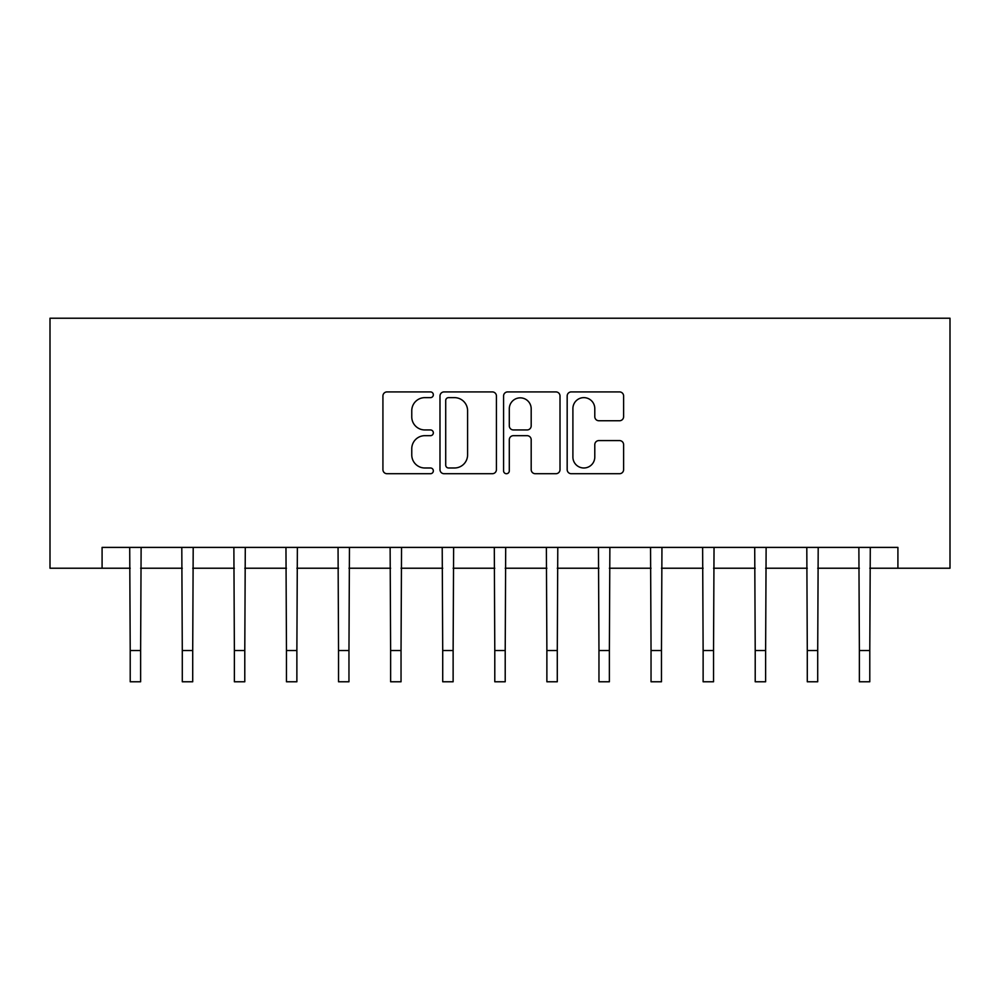 <?xml version="1.0" encoding="UTF-8"?>
<svg xmlns="http://www.w3.org/2000/svg" width="1000" height="1000" viewBox="0 0 1000 1000"><rect width="100%" height="100%" fill="white"/><g stroke="black" fill="none" stroke-linecap="round" stroke-linejoin="round"><path stroke-width="1.5" d="M433.338 394.775A2.862 2.862 0 0 0 430.475 391.912L387.013 391.912A4.088 4.088 0 0 0 382.925 396L382.925 469.625A4.088 4.088 0 0 0 387.013 473.713L430.475 473.713A2.862 2.862 0 0 0 433.338 470.85A2.862 2.862 0 0 0 430.475 467.987L424.85 467.987A13.088 13.088 0 0 1 411.763 454.9L411.763 448.762A13.088 13.088 0 0 1 424.85 435.675L430.475 435.675A2.862 2.862 0 0 0 433.338 432.812A2.862 2.862 0 0 0 430.475 429.95L424.85 429.95A13.088 13.088 0 0 1 411.763 416.863L411.763 410.725A13.088 13.088 0 0 1 424.85 397.638L430.475 397.638A2.862 2.862 0 0 0 433.338 394.775M619.525 420.75A4.088 4.088 0 0 0 623.612 416.662L623.612 396A4.088 4.088 0 0 0 619.525 391.912L571.263 391.912A4.088 4.088 0 0 0 567.175 396L567.175 469.625A4.088 4.088 0 0 0 571.263 473.713L619.525 473.713A4.088 4.088 0 0 0 623.612 469.625L623.612 444.675A4.088 4.088 0 0 0 619.525 440.588L598.875 440.588A4.088 4.088 0 0 0 594.788 444.675L594.788 457.05A10.938 10.938 0 0 1 583.837 467.987A10.938 10.938 0 0 1 572.9 457.05L572.9 408.575A10.938 10.938 0 0 1 583.837 397.638A10.938 10.938 0 0 1 594.788 408.575L594.788 416.662A4.088 4.088 0 0 0 598.875 420.75L619.525 420.75M102.088 568.225L102.088 547.4L897.913 547.4L897.913 568.225L950 568.225L950 318.225L50 318.225L50 568.225L130.213 568.225M496.425 396A4.088 4.088 0 0 0 492.337 391.912L444.075 391.912A4.088 4.088 0 0 0 439.988 396L439.988 469.625A4.088 4.088 0 0 0 444.075 473.713L492.337 473.713A4.088 4.088 0 0 0 496.425 469.625L496.425 396M507.663 391.912L555.925 391.912A4.088 4.088 0 0 1 560.013 396L560.013 469.625A4.088 4.088 0 0 1 555.925 473.713L535.275 473.713A4.088 4.088 0 0 1 531.188 469.625L531.188 439.762A4.088 4.088 0 0 0 527.1 435.675L513.4 435.675A4.088 4.088 0 0 0 509.3 439.762L509.3 470.85A2.862 2.862 0 0 1 506.438 473.713A2.862 2.862 0 0 1 503.575 470.85L503.575 396A4.088 4.088 0 0 1 507.663 391.912M140.625 568.225L182.288 568.225M192.712 568.225L234.375 568.225M244.788 568.225L286.462 568.225M296.875 568.225L338.537 568.225M348.963 568.225L390.625 568.225M401.037 568.225L442.713 568.225M453.125 568.225L494.787 568.225M505.213 568.225L546.875 568.225M557.288 568.225L598.962 568.225M609.375 568.225L651.038 568.225M661.462 568.225L703.125 568.225M713.538 568.225L755.212 568.225M765.625 568.225L807.288 568.225M817.712 568.225L859.375 568.225M869.788 568.225L897.913 568.225M448.575 397.638A2.862 2.862 0 0 0 445.712 400.5L445.712 465.125A2.862 2.862 0 0 0 448.575 467.987L454.5 467.987A13.088 13.088 0 0 0 467.587 454.9L467.587 410.725A13.088 13.088 0 0 0 454.5 397.638L448.575 397.638M531.188 408.787A10.938 10.938 0 0 0 520.25 397.85A10.938 10.938 0 0 0 509.3 408.787L509.3 425.863A4.088 4.088 0 0 0 513.4 429.95L527.1 429.95A4.088 4.088 0 0 0 531.188 425.863L531.188 408.787M129.713 547.4L130.213 650.525L140.625 650.525L141.125 547.4M130.213 650.525L130.213 681.775L140.625 681.775L140.625 650.525M181.8 547.4L182.288 650.525L192.712 650.525L193.2 547.4M182.288 650.525L182.288 681.775L192.712 681.775L192.712 650.525M233.875 547.4L234.375 650.525L244.788 650.525L245.287 547.4M234.375 650.525L234.375 681.775L244.788 681.775L244.788 650.525M285.963 547.4L286.462 650.525L296.875 650.525L297.375 547.4M286.462 650.525L286.462 681.775L296.875 681.775L296.875 650.525M338.05 547.4L338.537 650.525L348.963 650.525L349.45 547.4M338.537 650.525L338.537 681.775L348.963 681.775L348.963 650.525M390.125 547.4L390.625 650.525L401.037 650.525L401.538 547.4M390.625 650.525L390.625 681.775L401.037 681.775L401.037 650.525M442.212 547.4L442.713 650.525L453.125 650.525L453.625 547.4M442.713 650.525L442.713 681.775L453.125 681.775L453.125 650.525M494.3 547.4L494.787 650.525L505.213 650.525L505.7 547.4M494.787 650.525L494.787 681.775L505.213 681.775L505.213 650.525M546.375 547.4L546.875 650.525L557.288 650.525L557.788 547.4M546.875 650.525L546.875 681.775L557.288 681.775L557.288 650.525M598.462 547.4L598.962 650.525L609.375 650.525L609.875 547.4M598.962 650.525L598.962 681.775L609.375 681.775L609.375 650.525M650.55 547.4L651.038 650.525L661.462 650.525L661.95 547.4M651.038 650.525L651.038 681.775L661.462 681.775L661.462 650.525M702.625 547.4L703.125 650.525L713.538 650.525L714.038 547.4M703.125 650.525L703.125 681.775L713.538 681.775L713.538 650.525M754.712 547.4L755.212 650.525L765.625 650.525L766.125 547.4M755.212 650.525L755.212 681.775L765.625 681.775L765.625 650.525M806.8 547.4L807.288 650.525L817.712 650.525L818.2 547.4M807.288 650.525L807.288 681.775L817.712 681.775L817.712 650.525M858.875 547.4L859.375 650.525L869.788 650.525L870.288 547.4M859.375 650.525L859.375 681.775L869.788 681.775L869.788 650.525"/></g></svg>
